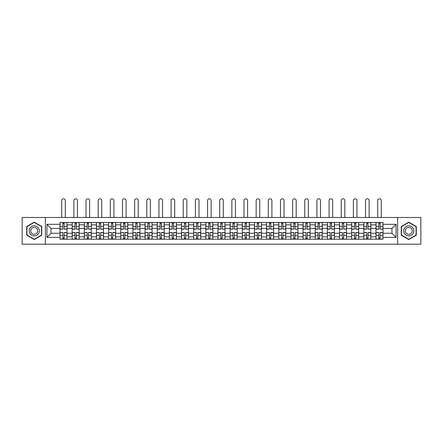 <?xml version="1.0" encoding="UTF-8"?>
<svg xmlns="http://www.w3.org/2000/svg" width="443" height="443" viewBox="0 0 443 443"><rect width="100%" height="100%" fill="white"/><g stroke="black" fill="none" stroke-linecap="round" stroke-linejoin="round"><path stroke-width="0.66" d="M397.637 244.209L420.85 244.209L420.85 217.485L22.15 217.485L22.15 244.209L397.637 244.209L397.637 217.485M72.165 239.22L72.165 224.85L67.02 224.85L67.02 239.22M67.02 224.85L67.02 222.475M72.165 224.85L72.165 222.475M79.175 222.475L79.175 239.22M84.314 239.22L84.314 222.475M91.324 222.475L91.324 239.22M96.469 239.22L96.469 222.475M103.479 222.475L103.479 239.22M108.618 239.22L108.618 222.475M115.634 222.475L115.634 239.22M120.773 239.22L120.773 222.475M127.783 222.475L127.783 239.22M132.928 239.22L132.928 222.475M139.938 222.475L139.938 239.22M145.077 239.22L145.077 222.475M152.087 222.475L152.087 239.22M157.232 239.22L157.232 222.475M164.242 222.475L164.242 239.22M169.387 239.22L169.387 222.475M176.397 222.475L176.397 239.22M181.536 239.22L181.536 222.475M188.546 222.475L188.546 239.22M193.691 239.22L193.691 222.475M200.701 222.475L200.701 239.22M205.84 239.22L205.84 222.475M212.85 222.475L212.85 239.22M217.995 239.22L217.995 222.475M225.005 222.475L225.005 239.22M230.15 239.22L230.15 222.475M237.16 222.475L237.16 239.22M242.299 239.22L242.299 222.475M249.309 222.475L249.309 239.22M254.454 239.22L254.454 222.475M261.464 222.475L261.464 239.22M266.603 239.22L266.603 222.475M273.613 222.475L273.613 239.22M278.758 239.22L278.758 222.475M285.768 222.475L285.768 239.22M290.913 239.22L290.913 222.475M297.923 222.475L297.923 239.22M303.062 239.22L303.062 222.475M310.072 222.475L310.072 239.22M315.217 239.22L315.217 222.475M322.227 222.475L322.227 239.22M327.366 239.22L327.366 222.475M334.382 222.475L334.382 239.22M339.521 239.22L339.521 222.475M346.531 222.475L346.531 239.22M351.676 239.22L351.676 222.475M358.686 222.475L358.686 239.22M363.825 239.22L363.825 222.475M370.835 222.475L370.835 239.22M375.98 239.22L375.98 222.475M375.98 233.262L370.835 233.262M363.825 233.262L358.686 233.262M351.676 233.262L346.531 233.262M339.521 233.262L334.382 233.262M327.366 233.262L322.227 233.262M315.217 233.262L310.072 233.262M303.062 233.262L297.923 233.262M290.913 233.262L285.768 233.262M278.758 233.262L273.613 233.262M266.603 233.262L261.464 233.262M254.454 233.262L249.309 233.262M242.299 233.262L237.16 233.262M230.15 233.262L225.005 233.262M217.995 233.262L212.85 233.262M205.84 233.262L200.701 233.262M193.691 233.262L188.546 233.262M181.536 233.262L176.397 233.262M169.387 233.262L164.242 233.262M157.232 233.262L152.087 233.262M145.077 233.262L139.938 233.262M132.928 233.262L127.783 233.262M120.773 233.262L115.634 233.262M108.618 233.262L103.479 233.262M96.469 233.262L91.324 233.262M84.314 233.262L79.175 233.262M72.165 233.262L67.02 233.262M375.98 228.433L370.835 228.433M363.825 228.433L358.686 228.433M351.676 228.433L346.531 228.433M339.521 228.433L334.382 228.433M327.366 228.433L322.227 228.433M315.217 228.433L310.072 228.433M303.062 228.433L297.923 228.433M290.913 228.433L285.768 228.433M278.758 228.433L273.613 228.433M266.603 228.433L261.464 228.433M254.454 228.433L249.309 228.433M242.299 228.433L237.16 228.433M230.15 228.433L225.005 228.433M217.995 228.433L212.85 228.433M205.84 228.433L200.701 228.433M193.691 228.433L188.546 228.433M181.536 228.433L176.397 228.433M169.387 228.433L164.242 228.433M157.232 228.433L152.087 228.433M145.077 228.433L139.938 228.433M132.928 228.433L127.783 228.433M120.773 228.433L115.634 228.433M108.618 228.433L103.479 228.433M96.469 228.433L91.324 228.433M84.314 228.433L79.175 228.433M72.165 228.433L67.02 228.433M51.05 233.262L60.01 233.262L60.01 228.433L51.05 228.433L51.05 233.262L46.925 237.393L46.925 224.302L60.01 224.302L60.01 228.433M382.99 228.433L382.99 233.262L391.95 233.262L391.95 228.433L382.99 228.433L382.99 222.475L60.01 222.475L60.01 224.302M382.99 224.302L396.075 224.302L396.075 237.393L382.99 237.393L382.99 233.262M60.01 233.262L60.01 239.22L382.99 239.22L382.99 237.393M60.01 237.393L46.925 237.393M45.363 244.209L45.363 217.485M41.742 226.506L34.227 222.17L26.707 226.506L26.707 235.189L34.227 239.53L41.742 235.189L41.742 226.506M416.293 226.506L408.773 222.17L401.258 226.506L401.258 235.189L408.773 239.53L416.293 235.189L416.293 226.506M64.18 238.052L62.856 238.052M62.856 223.643L64.18 223.643M76.329 238.052L75.005 238.052M75.005 223.643L76.329 223.643M88.484 238.052L87.16 238.052M87.16 223.643L88.484 223.643M100.639 238.052L99.31 238.052M99.31 223.643L100.639 223.643M112.788 238.052L111.464 238.052M111.464 223.643L112.788 223.643M124.943 238.052L123.619 238.052M123.619 223.643L124.943 223.643M137.092 238.052L135.768 238.052M135.768 223.643L137.092 223.643M149.247 238.052L147.923 238.052M147.923 223.643L149.247 223.643M161.402 238.052L160.073 238.052M160.073 223.643L161.402 223.643M173.551 238.052L172.227 238.052M172.227 223.643L173.551 223.643M185.706 238.052L184.382 238.052M184.382 223.643L185.706 223.643M197.855 238.052L196.531 238.052M196.531 223.643L197.855 223.643M210.01 238.052L208.686 238.052M208.686 223.643L210.01 223.643M222.164 238.052L220.835 238.052M220.835 223.643L222.164 223.643M234.314 238.052L232.99 238.052M232.99 223.643L234.314 223.643M246.469 238.052L245.145 238.052M245.145 223.643L246.469 223.643M258.618 238.052L257.294 238.052M257.294 223.643L258.618 223.643M270.773 238.052L269.449 238.052M269.449 223.643L270.773 223.643M282.927 238.052L281.598 238.052M281.598 223.643L282.927 223.643M295.077 238.052L293.753 238.052M293.753 223.643L295.077 223.643M307.232 238.052L305.908 238.052M305.908 223.643L307.232 223.643M319.381 238.052L318.057 238.052M318.057 223.643L319.381 223.643M331.536 238.052L330.212 238.052M330.212 223.643L331.536 223.643M343.69 238.052L342.361 238.052M342.361 223.643L343.69 223.643M355.84 238.052L354.516 238.052M354.516 223.643L355.84 223.643M367.995 238.052L366.671 238.052M366.671 223.643L367.995 223.643M380.144 238.052L378.82 238.052M378.82 223.643L380.144 223.643M46.925 224.302L51.05 228.433M391.95 233.262L396.075 237.393M391.95 228.433L396.075 224.302M65.309 217.485L65.309 200.585A1.794 1.794 0 0 0 63.515 198.791A1.794 1.794 0 0 0 61.727 200.585L61.727 217.485M64.18 229.009L66.982 229.175L64.18 229.175L64.18 222.552L66.982 222.552L65.426 222.552M66.982 229.009L66.982 222.552M62.856 223.565L64.18 223.565M61.605 222.552L60.049 222.552L60.049 229.175L62.856 229.175L62.856 222.552L65.309 222.475M60.049 222.552L61.727 222.475M62.856 232.686L60.049 232.525L62.856 232.525L62.856 239.142L60.049 239.142L61.605 239.142M60.049 232.686L60.049 239.142M64.18 238.135L62.856 238.135M65.426 239.142L66.982 239.142L66.982 232.525L64.18 232.525L64.18 239.142L61.727 239.142M66.982 239.142L65.309 239.142M77.459 217.485L77.459 200.585A1.794 1.794 0 0 0 75.67 198.791A1.794 1.794 0 0 0 73.876 200.585L73.876 217.485M76.329 229.009L79.136 229.175L76.329 229.175L76.329 222.552L79.136 222.552L77.575 222.552M79.136 229.009L79.136 222.552M75.005 223.565L76.329 223.565M73.759 222.552L72.203 222.552L72.203 229.175L75.005 229.175L75.005 222.552L77.459 222.475M72.203 222.552L73.876 222.475M89.613 217.485L89.613 200.585A1.794 1.794 0 0 0 87.819 198.791A1.794 1.794 0 0 0 86.031 200.585L86.031 217.485M88.484 229.009L91.286 229.175L88.484 229.175L88.484 222.552L91.286 222.552L89.73 222.552M91.286 229.009L91.286 222.552M87.16 223.565L88.484 223.565M85.914 222.552L84.353 222.552L84.353 229.175L87.16 229.175L87.16 222.552L89.613 222.475M84.353 222.552L86.031 222.475M29.842 233.378A5.061 5.061 0 0 0 36.758 235.233A5.061 5.061 0 0 0 38.607 228.317A5.061 5.061 0 0 0 31.691 226.462A5.061 5.061 0 0 0 29.842 233.378M31.22 232.581A3.466 3.466 0 0 0 35.961 233.849A3.466 3.466 0 0 0 37.229 229.114A3.466 3.466 0 0 0 32.494 227.846A3.466 3.466 0 0 0 31.22 232.581M34.227 222.436L41.509 226.644L41.509 235.056L34.227 239.259L26.94 235.056L26.94 226.644L34.227 222.436M404.393 233.378A5.061 5.061 0 0 0 411.309 235.233A5.061 5.061 0 0 0 413.158 228.317A5.061 5.061 0 0 0 406.242 226.462A5.061 5.061 0 0 0 404.393 233.378M405.771 232.581A3.466 3.466 0 0 0 410.506 233.849A3.466 3.466 0 0 0 411.78 229.114A3.466 3.466 0 0 0 407.039 227.846A3.466 3.466 0 0 0 405.771 232.581M408.773 222.436L416.06 226.644L416.06 235.056L408.773 239.259L401.491 235.056L401.491 226.644L408.773 222.436M75.005 232.686L72.203 232.525L75.005 232.525L75.005 239.142L72.203 239.142L73.759 239.142M72.203 232.686L72.203 239.142M76.329 238.135L75.005 238.135M77.575 239.142L79.136 239.142L79.136 232.525L76.329 232.525L76.329 239.142L73.876 239.142M79.136 239.142L77.459 239.142M87.16 232.686L84.353 232.525L87.16 232.525L87.16 239.142L84.353 239.142L85.914 239.142M84.353 232.686L84.353 239.142M88.484 238.135L87.16 238.135M89.73 239.142L91.286 239.142L91.286 232.525L88.484 232.525L88.484 239.142L86.031 239.142M91.286 239.142L89.613 239.142M101.763 217.485L101.763 200.585A1.794 1.794 0 0 0 99.974 198.791A1.794 1.794 0 0 0 98.18 200.585L98.18 217.485M100.639 229.009L103.441 229.175L100.639 229.175L100.639 222.552L103.441 222.552L101.884 222.552M103.441 229.009L103.441 222.552M99.31 223.565L100.639 223.565M98.064 222.552L96.508 222.552L96.508 229.175L99.31 229.175L99.31 222.552L101.763 222.475M96.508 222.552L98.18 222.475M113.917 217.485L113.917 200.585A1.794 1.794 0 0 0 112.129 198.791A1.794 1.794 0 0 0 110.335 200.585L110.335 217.485M112.788 229.009L115.595 229.175L112.788 229.175L112.788 222.552L115.595 222.552L114.034 222.552M115.595 229.009L115.595 222.552M111.464 223.565L112.788 223.565M110.218 222.552L108.662 222.552L108.662 229.175L111.464 229.175L111.464 222.552L113.917 222.475M108.662 222.552L110.335 222.475M126.072 217.485L126.072 200.585A1.794 1.794 0 0 0 124.278 198.791A1.794 1.794 0 0 0 122.489 200.585L122.489 217.485M124.943 229.009L127.745 229.175L124.943 229.175L124.943 222.552L127.745 222.552L126.189 222.552M127.745 229.009L127.745 222.552M123.619 223.565L124.943 223.565M122.368 222.552L120.812 222.552L120.812 229.175L123.619 229.175L123.619 222.552L126.072 222.475M120.812 222.552L122.489 222.475M99.31 232.686L96.508 232.525L99.31 232.525L99.31 239.142L96.508 239.142L98.064 239.142M96.508 232.686L96.508 239.142M100.639 238.135L99.31 238.135M101.884 239.142L103.441 239.142L103.441 232.525L100.639 232.525L100.639 239.142L98.18 239.142M103.441 239.142L101.763 239.142M111.464 232.686L108.662 232.525L111.464 232.525L111.464 239.142L108.662 239.142L110.218 239.142M108.662 232.686L108.662 239.142M112.788 238.135L111.464 238.135M114.034 239.142L115.595 239.142L115.595 232.525L112.788 232.525L112.788 239.142L110.335 239.142M115.595 239.142L113.917 239.142M123.619 232.686L120.812 232.525L123.619 232.525L123.619 239.142L120.812 239.142L122.368 239.142M120.812 232.686L120.812 239.142M124.943 238.135L123.619 238.135M126.189 239.142L127.745 239.142L127.745 232.525L124.943 232.525L124.943 239.142L122.489 239.142M127.745 239.142L126.072 239.142M138.222 217.485L138.222 200.585A1.794 1.794 0 0 0 136.433 198.791A1.794 1.794 0 0 0 134.639 200.585L134.639 217.485M137.092 229.009L139.899 229.175L137.092 229.175L137.092 222.552L139.899 222.552L138.338 222.552M139.899 229.009L139.899 222.552M135.768 223.565L137.092 223.565M134.522 222.552L132.966 222.552L132.966 229.175L135.768 229.175L135.768 222.552L138.222 222.475M132.966 222.552L134.639 222.475M135.768 232.686L132.966 232.525L135.768 232.525L135.768 239.142L132.966 239.142L134.522 239.142M132.966 232.686L132.966 239.142M137.092 238.135L135.768 238.135M138.338 239.142L139.899 239.142L139.899 232.525L137.092 232.525L137.092 239.142L134.639 239.142M139.899 239.142L138.222 239.142M150.376 217.485L150.376 200.585A1.794 1.794 0 0 0 148.582 198.791A1.794 1.794 0 0 0 146.794 200.585L146.794 217.485M149.247 229.009L152.049 229.175L149.247 229.175L149.247 222.552L152.049 222.552L150.493 222.552M152.049 229.009L152.049 222.552M147.923 223.565L149.247 223.565M146.677 222.552L145.116 222.552L145.116 229.175L147.923 229.175L147.923 222.552L150.376 222.475M145.116 222.552L146.794 222.475M147.923 232.686L145.116 232.525L147.923 232.525L147.923 239.142L145.116 239.142L146.677 239.142M145.116 232.686L145.116 239.142M149.247 238.135L147.923 238.135M150.493 239.142L152.049 239.142L152.049 232.525L149.247 232.525L149.247 239.142L146.794 239.142M152.049 239.142L150.376 239.142M162.531 217.485L162.531 200.585A1.794 1.794 0 0 0 160.737 198.791A1.794 1.794 0 0 0 158.943 200.585L158.943 217.485M161.402 229.009L164.203 229.175L161.402 229.175L161.402 222.552L164.203 222.552L162.647 222.552M164.203 229.009L164.203 222.552M160.073 223.565L161.402 223.565M158.827 222.552L157.271 222.552L157.271 229.175L160.073 229.175L160.073 222.552L162.531 222.475M157.271 222.552L158.943 222.475M160.073 232.686L157.271 232.525L160.073 232.525L160.073 239.142L157.271 239.142L158.827 239.142M157.271 232.686L157.271 239.142M161.402 238.135L160.073 238.135M162.647 239.142L164.203 239.142L164.203 232.525L161.402 232.525L161.402 239.142L158.943 239.142M164.203 239.142L162.531 239.142M174.68 217.485L174.68 200.585A1.794 1.794 0 0 0 172.892 198.791A1.794 1.794 0 0 0 171.098 200.585L171.098 217.485M173.551 229.009L176.358 229.175L173.551 229.175L173.551 222.552L176.358 222.552L174.797 222.552M176.358 229.009L176.358 222.552M172.227 223.565L173.551 223.565M170.981 222.552L169.425 222.552L169.425 229.175L172.227 229.175L172.227 222.552L174.68 222.475M169.425 222.552L171.098 222.475M172.227 232.686L169.425 232.525L172.227 232.525L172.227 239.142L169.425 239.142L170.981 239.142M169.425 232.686L169.425 239.142M173.551 238.135L172.227 238.135M174.797 239.142L176.358 239.142L176.358 232.525L173.551 232.525L173.551 239.142L171.098 239.142M176.358 239.142L174.68 239.142M186.835 217.485L186.835 200.585A1.794 1.794 0 0 0 185.041 198.791A1.794 1.794 0 0 0 183.252 200.585L183.252 217.485M185.706 229.009L188.508 229.175L185.706 229.175L185.706 222.552L188.508 222.552L186.952 222.552M188.508 229.009L188.508 222.552M184.382 223.565L185.706 223.565M183.136 222.552L181.575 222.552L181.575 229.175L184.382 229.175L184.382 222.552L186.835 222.475M181.575 222.552L183.252 222.475M184.382 232.686L181.575 232.525L184.382 232.525L184.382 239.142L181.575 239.142L183.136 239.142M181.575 232.686L181.575 239.142M185.706 238.135L184.382 238.135M186.952 239.142L188.508 239.142L188.508 232.525L185.706 232.525L185.706 239.142L183.252 239.142M188.508 239.142L186.835 239.142M198.985 217.485L198.985 200.585A1.794 1.794 0 0 0 197.196 198.791A1.794 1.794 0 0 0 195.402 200.585L195.402 217.485M197.855 229.009L200.662 229.175L197.855 229.175L197.855 222.552L200.662 222.552L199.101 222.552M200.662 229.009L200.662 222.552M196.531 223.565L197.855 223.565M195.285 222.552L193.729 222.552L193.729 229.175L196.531 229.175L196.531 222.552L198.985 222.475M193.729 222.552L195.402 222.475M196.531 232.686L193.729 232.525L196.531 232.525L196.531 239.142L193.729 239.142L195.285 239.142M193.729 232.686L193.729 239.142M197.855 238.135L196.531 238.135M199.101 239.142L200.662 239.142L200.662 232.525L197.855 232.525L197.855 239.142L195.402 239.142M200.662 239.142L198.985 239.142M211.139 217.485L211.139 200.585A1.794 1.794 0 0 0 209.345 198.791A1.794 1.794 0 0 0 207.557 200.585L207.557 217.485M210.01 229.009L212.812 229.175L210.01 229.175L210.01 222.552L212.812 222.552L211.256 222.552M212.812 229.009L212.812 222.552M208.686 223.565L210.01 223.565M207.44 222.552L205.879 222.552L205.879 229.175L208.686 229.175L208.686 222.552L211.139 222.475M205.879 222.552L207.557 222.475M208.686 232.686L205.879 232.525L208.686 232.525L208.686 239.142L205.879 239.142L207.44 239.142M205.879 232.686L205.879 239.142M210.01 238.135L208.686 238.135M211.256 239.142L212.812 239.142L212.812 232.525L210.01 232.525L210.01 239.142L207.557 239.142M212.812 239.142L211.139 239.142M223.294 217.485L223.294 200.585A1.794 1.794 0 0 0 221.5 198.791A1.794 1.794 0 0 0 219.706 200.585L219.706 217.485M222.164 229.009L224.966 229.175L222.164 229.175L222.164 222.552L224.966 222.552L223.41 222.552M224.966 229.009L224.966 222.552M220.835 223.565L222.164 223.565M219.59 222.552L218.034 222.552L218.034 229.175L220.835 229.175L220.835 222.552L223.294 222.475M218.034 222.552L219.706 222.475M220.835 232.686L218.034 232.525L220.835 232.525L220.835 239.142L218.034 239.142L219.59 239.142M218.034 232.686L218.034 239.142M222.164 238.135L220.835 238.135M223.41 239.142L224.966 239.142L224.966 232.525L222.164 232.525L222.164 239.142L219.706 239.142M224.966 239.142L223.294 239.142M235.443 217.485L235.443 200.585A1.794 1.794 0 0 0 233.655 198.791A1.794 1.794 0 0 0 231.861 200.585L231.861 217.485M234.314 229.009L237.121 229.175L234.314 229.175L234.314 222.552L237.121 222.552L235.56 222.552M237.121 229.009L237.121 222.552M232.99 223.565L234.314 223.565M231.744 222.552L230.188 222.552L230.188 229.175L232.99 229.175L232.99 222.552L235.443 222.475M230.188 222.552L231.861 222.475M232.99 232.686L230.188 232.525L232.99 232.525L232.99 239.142L230.188 239.142L231.744 239.142M230.188 232.686L230.188 239.142M234.314 238.135L232.99 238.135M235.56 239.142L237.121 239.142L237.121 232.525L234.314 232.525L234.314 239.142L231.861 239.142M237.121 239.142L235.443 239.142M247.598 217.485L247.598 200.585A1.794 1.794 0 0 0 245.804 198.791A1.794 1.794 0 0 0 244.015 200.585L244.015 217.485M246.469 229.009L249.271 229.175L246.469 229.175L246.469 222.552L249.271 222.552L247.715 222.552M249.271 229.009L249.271 222.552M245.145 223.565L246.469 223.565M243.899 222.552L242.338 222.552L242.338 229.175L245.145 229.175L245.145 222.552L247.598 222.475M242.338 222.552L244.015 222.475M245.145 232.686L242.338 232.525L245.145 232.525L245.145 239.142L242.338 239.142L243.899 239.142M242.338 232.686L242.338 239.142M246.469 238.135L245.145 238.135M247.715 239.142L249.271 239.142L249.271 232.525L246.469 232.525L246.469 239.142L244.015 239.142M249.271 239.142L247.598 239.142M259.748 217.485L259.748 200.585A1.794 1.794 0 0 0 257.959 198.791A1.794 1.794 0 0 0 256.165 200.585L256.165 217.485M258.618 229.009L261.425 229.175L258.618 229.175L258.618 222.552L261.425 222.552L259.864 222.552M261.425 229.009L261.425 222.552M257.294 223.565L258.618 223.565M256.048 222.552L254.492 222.552L254.492 229.175L257.294 229.175L257.294 222.552L259.748 222.475M254.492 222.552L256.165 222.475M257.294 232.686L254.492 232.525L257.294 232.525L257.294 239.142L254.492 239.142L256.048 239.142M254.492 232.686L254.492 239.142M258.618 238.135L257.294 238.135M259.864 239.142L261.425 239.142L261.425 232.525L258.618 232.525L258.618 239.142L256.165 239.142M261.425 239.142L259.748 239.142M271.902 217.485L271.902 200.585A1.794 1.794 0 0 0 270.108 198.791A1.794 1.794 0 0 0 268.32 200.585L268.32 217.485M270.773 229.009L273.575 229.175L270.773 229.175L270.773 222.552L273.575 222.552L272.019 222.552M273.575 229.009L273.575 222.552M269.449 223.565L270.773 223.565M268.203 222.552L266.642 222.552L266.642 229.175L269.449 229.175L269.449 222.552L271.902 222.475M266.642 222.552L268.32 222.475M269.449 232.686L266.642 232.525L269.449 232.525L269.449 239.142L266.642 239.142L268.203 239.142M266.642 232.686L266.642 239.142M270.773 238.135L269.449 238.135M272.019 239.142L273.575 239.142L273.575 232.525L270.773 232.525L270.773 239.142L268.32 239.142M273.575 239.142L271.902 239.142M284.057 217.485L284.057 200.585A1.794 1.794 0 0 0 282.263 198.791A1.794 1.794 0 0 0 280.469 200.585L280.469 217.485M282.927 229.009L285.729 229.175L282.927 229.175L282.927 222.552L285.729 222.552L284.173 222.552M285.729 229.009L285.729 222.552M281.598 223.565L282.927 223.565M280.353 222.552L278.797 222.552L278.797 229.175L281.598 229.175L281.598 222.552L284.057 222.475M278.797 222.552L280.469 222.475M281.598 232.686L278.797 232.525L281.598 232.525L281.598 239.142L278.797 239.142L280.353 239.142M278.797 232.686L278.797 239.142M282.927 238.135L281.598 238.135M284.173 239.142L285.729 239.142L285.729 232.525L282.927 232.525L282.927 239.142L280.469 239.142M285.729 239.142L284.057 239.142M296.206 217.485L296.206 200.585A1.794 1.794 0 0 0 294.418 198.791A1.794 1.794 0 0 0 292.624 200.585L292.624 217.485M295.077 229.009L297.884 229.175L295.077 229.175L295.077 222.552L297.884 222.552L296.323 222.552M297.884 229.009L297.884 222.552M293.753 223.565L295.077 223.565M292.507 222.552L290.951 222.552L290.951 229.175L293.753 229.175L293.753 222.552L296.206 222.475M290.951 222.552L292.624 222.475M293.753 232.686L290.951 232.525L293.753 232.525L293.753 239.142L290.951 239.142L292.507 239.142M290.951 232.686L290.951 239.142M295.077 238.135L293.753 238.135M296.323 239.142L297.884 239.142L297.884 232.525L295.077 232.525L295.077 239.142L292.624 239.142M297.884 239.142L296.206 239.142M308.361 217.485L308.361 200.585A1.794 1.794 0 0 0 306.567 198.791A1.794 1.794 0 0 0 304.778 200.585L304.778 217.485M307.232 229.009L310.034 229.175L307.232 229.175L307.232 222.552L310.034 222.552L308.478 222.552M310.034 229.009L310.034 222.552M305.908 223.565L307.232 223.565M304.662 222.552L303.101 222.552L303.101 229.175L305.908 229.175L305.908 222.552L308.361 222.475M303.101 222.552L304.778 222.475M305.908 232.686L303.101 232.525L305.908 232.525L305.908 239.142L303.101 239.142L304.662 239.142M303.101 232.686L303.101 239.142M307.232 238.135L305.908 238.135M308.478 239.142L310.034 239.142L310.034 232.525L307.232 232.525L307.232 239.142L304.778 239.142M310.034 239.142L308.361 239.142M320.51 217.485L320.51 200.585A1.794 1.794 0 0 0 318.722 198.791A1.794 1.794 0 0 0 316.928 200.585L316.928 217.485M319.381 229.009L322.188 229.175L319.381 229.175L319.381 222.552L322.188 222.552L320.632 222.552M322.188 229.009L322.188 222.552M318.057 223.565L319.381 223.565M316.811 222.552L315.255 222.552L315.255 229.175L318.057 229.175L318.057 222.552L320.51 222.475M315.255 222.552L316.928 222.475M318.057 232.686L315.255 232.525L318.057 232.525L318.057 239.142L315.255 239.142L316.811 239.142M315.255 232.686L315.255 239.142M319.381 238.135L318.057 238.135M320.632 239.142L322.188 239.142L322.188 232.525L319.381 232.525L319.381 239.142L316.928 239.142M322.188 239.142L320.51 239.142M332.665 217.485L332.665 200.585A1.794 1.794 0 0 0 330.871 198.791A1.794 1.794 0 0 0 329.083 200.585L329.083 217.485M331.536 229.009L334.338 229.175L331.536 229.175L331.536 222.552L334.338 222.552L332.782 222.552M334.338 229.009L334.338 222.552M330.212 223.565L331.536 223.565M328.966 222.552L327.405 222.552L327.405 229.175L330.212 229.175L330.212 222.552L332.665 222.475M327.405 222.552L329.083 222.475M330.212 232.686L327.405 232.525L330.212 232.525L330.212 239.142L327.405 239.142L328.966 239.142M327.405 232.686L327.405 239.142M331.536 238.135L330.212 238.135M332.782 239.142L334.338 239.142L334.338 232.525L331.536 232.525L331.536 239.142L329.083 239.142M334.338 239.142L332.665 239.142M344.82 217.485L344.82 200.585A1.794 1.794 0 0 0 343.026 198.791A1.794 1.794 0 0 0 341.237 200.585L341.237 217.485M343.69 229.009L346.492 229.175L343.69 229.175L343.69 222.552L346.492 222.552L344.936 222.552M346.492 229.009L346.492 222.552M342.361 223.565L343.69 223.565M341.116 222.552L339.56 222.552L339.56 229.175L342.361 229.175L342.361 222.552L344.82 222.475M339.56 222.552L341.237 222.475M342.361 232.686L339.56 232.525L342.361 232.525L342.361 239.142L339.56 239.142L341.116 239.142M339.56 232.686L339.56 239.142M343.69 238.135L342.361 238.135M344.936 239.142L346.492 239.142L346.492 232.525L343.69 232.525L343.69 239.142L341.237 239.142M346.492 239.142L344.82 239.142M356.969 217.485L356.969 200.585A1.794 1.794 0 0 0 355.181 198.791A1.794 1.794 0 0 0 353.387 200.585L353.387 217.485M355.84 229.009L358.647 229.175L355.84 229.175L355.84 222.552L358.647 222.552L357.086 222.552M358.647 229.009L358.647 222.552M354.516 223.565L355.84 223.565M353.27 222.552L351.714 222.552L351.714 229.175L354.516 229.175L354.516 222.552L356.969 222.475M351.714 222.552L353.387 222.475M354.516 232.686L351.714 232.525L354.516 232.525L354.516 239.142L351.714 239.142L353.27 239.142M351.714 232.686L351.714 239.142M355.84 238.135L354.516 238.135M357.086 239.142L358.647 239.142L358.647 232.525L355.84 232.525L355.84 239.142L353.387 239.142M358.647 239.142L356.969 239.142M369.124 217.485L369.124 200.585A1.794 1.794 0 0 0 367.33 198.791A1.794 1.794 0 0 0 365.541 200.585L365.541 217.485M367.995 229.009L370.797 229.175L367.995 229.175L367.995 222.552L370.797 222.552L369.24 222.552M370.797 229.009L370.797 222.552M366.671 223.565L367.995 223.565M365.425 222.552L363.864 222.552L363.864 229.175L366.671 229.175L366.671 222.552L369.124 222.475M363.864 222.552L365.541 222.475M366.671 232.686L363.864 232.525L366.671 232.525L366.671 239.142L363.864 239.142L365.425 239.142M363.864 232.686L363.864 239.142M367.995 238.135L366.671 238.135M369.24 239.142L370.797 239.142L370.797 232.525L367.995 232.525L367.995 239.142L365.541 239.142M370.797 239.142L369.124 239.142M381.273 217.485L381.273 200.585A1.794 1.794 0 0 0 379.485 198.791A1.794 1.794 0 0 0 377.691 200.585L377.691 217.485M380.144 229.009L382.951 229.175L380.144 229.175L380.144 222.552L382.951 222.552L381.395 222.552M382.951 229.009L382.951 222.552M378.82 223.565L380.144 223.565M377.574 222.552L376.018 222.552L376.018 229.175L378.82 229.175L378.82 222.552L381.273 222.475M376.018 222.552L377.691 222.475M378.82 232.686L376.018 232.525L378.82 232.525L378.82 239.142L376.018 239.142L377.574 239.142M376.018 232.686L376.018 239.142M380.144 238.135L378.82 238.135M381.395 239.142L382.951 239.142L382.951 232.525L380.144 232.525L380.144 239.142L377.691 239.142M382.951 239.142L381.273 239.142M363.825 224.85L358.686 224.85M351.676 224.85L346.531 224.85M339.521 224.85L334.382 224.85M327.366 224.85L322.227 224.85M315.217 224.85L310.072 224.85M303.062 224.85L297.923 224.85M290.913 224.85L285.768 224.85M278.758 224.85L273.613 224.85M266.603 224.85L261.464 224.85M254.454 224.85L249.309 224.85M242.299 224.85L237.16 224.85M230.15 224.85L225.005 224.85M217.995 224.85L212.85 224.85M205.84 224.85L200.701 224.85M193.691 224.85L188.546 224.85M181.536 224.85L176.397 224.85M169.387 224.85L164.242 224.85M157.232 224.85L152.087 224.85M145.077 224.85L139.938 224.85M132.928 224.85L127.783 224.85M120.773 224.85L115.634 224.85M108.618 224.85L103.479 224.85M96.469 224.85L91.324 224.85M84.314 224.85L79.175 224.85M375.98 224.85L370.835 224.85M363.825 236.844L358.686 236.844M351.676 236.844L346.531 236.844M339.521 236.844L334.382 236.844M327.366 236.844L322.227 236.844M315.217 236.844L310.072 236.844M303.062 236.844L297.923 236.844M290.913 236.844L285.768 236.844M278.758 236.844L273.613 236.844M266.603 236.844L261.464 236.844M254.454 236.844L249.309 236.844M242.299 236.844L237.16 236.844M230.15 236.844L225.005 236.844M217.995 236.844L212.85 236.844M205.84 236.844L200.701 236.844M193.691 236.844L188.546 236.844M181.536 236.844L176.397 236.844M169.387 236.844L164.242 236.844M157.232 236.844L152.087 236.844M145.077 236.844L139.938 236.844M132.928 236.844L127.783 236.844M120.773 236.844L115.634 236.844M108.618 236.844L103.479 236.844M96.469 236.844L91.324 236.844M84.314 236.844L79.175 236.844M72.165 236.844L67.02 236.844M375.98 236.844L370.835 236.844M64.18 226.379L66.982 226.379M60.049 229.009L62.856 229.009M60.049 226.379L62.856 226.379M62.856 235.316L60.049 235.316M66.982 232.686L64.18 232.686M66.982 235.316L64.18 235.316M76.329 226.379L79.136 226.379M72.203 229.009L75.005 229.009M72.203 226.379L75.005 226.379M88.484 226.379L91.286 226.379M84.353 229.009L87.16 229.009M84.353 226.379L87.16 226.379M75.005 235.316L72.203 235.316M79.136 232.686L76.329 232.686M79.136 235.316L76.329 235.316M87.16 235.316L84.353 235.316M91.286 232.686L88.484 232.686M91.286 235.316L88.484 235.316M100.639 226.379L103.441 226.379M96.508 229.009L99.31 229.009M96.508 226.379L99.31 226.379M112.788 226.379L115.595 226.379M108.662 229.009L111.464 229.009M108.662 226.379L111.464 226.379M124.943 226.379L127.745 226.379M120.812 229.009L123.619 229.009M120.812 226.379L123.619 226.379M99.31 235.316L96.508 235.316M103.441 232.686L100.639 232.686M103.441 235.316L100.639 235.316M111.464 235.316L108.662 235.316M115.595 232.686L112.788 232.686M115.595 235.316L112.788 235.316M123.619 235.316L120.812 235.316M127.745 232.686L124.943 232.686M127.745 235.316L124.943 235.316M137.092 226.379L139.899 226.379M132.966 229.009L135.768 229.009M132.966 226.379L135.768 226.379M135.768 235.316L132.966 235.316M139.899 232.686L137.092 232.686M139.899 235.316L137.092 235.316M149.247 226.379L152.049 226.379M145.116 229.009L147.923 229.009M145.116 226.379L147.923 226.379M147.923 235.316L145.116 235.316M152.049 232.686L149.247 232.686M152.049 235.316L149.247 235.316M161.402 226.379L164.203 226.379M157.271 229.009L160.073 229.009M157.271 226.379L160.073 226.379M160.073 235.316L157.271 235.316M164.203 232.686L161.402 232.686M164.203 235.316L161.402 235.316M173.551 226.379L176.358 226.379M169.425 229.009L172.227 229.009M169.425 226.379L172.227 226.379M172.227 235.316L169.425 235.316M176.358 232.686L173.551 232.686M176.358 235.316L173.551 235.316M185.706 226.379L188.508 226.379M181.575 229.009L184.382 229.009M181.575 226.379L184.382 226.379M184.382 235.316L181.575 235.316M188.508 232.686L185.706 232.686M188.508 235.316L185.706 235.316M197.855 226.379L200.662 226.379M193.729 229.009L196.531 229.009M193.729 226.379L196.531 226.379M196.531 235.316L193.729 235.316M200.662 232.686L197.855 232.686M200.662 235.316L197.855 235.316M210.01 226.379L212.812 226.379M205.879 229.009L208.686 229.009M205.879 226.379L208.686 226.379M208.686 235.316L205.879 235.316M212.812 232.686L210.01 232.686M212.812 235.316L210.01 235.316M222.164 226.379L224.966 226.379M218.034 229.009L220.835 229.009M218.034 226.379L220.835 226.379M220.835 235.316L218.034 235.316M224.966 232.686L222.164 232.686M224.966 235.316L222.164 235.316M234.314 226.379L237.121 226.379M230.188 229.009L232.99 229.009M230.188 226.379L232.99 226.379M232.99 235.316L230.188 235.316M237.121 232.686L234.314 232.686M237.121 235.316L234.314 235.316M246.469 226.379L249.271 226.379M242.338 229.009L245.145 229.009M242.338 226.379L245.145 226.379M245.145 235.316L242.338 235.316M249.271 232.686L246.469 232.686M249.271 235.316L246.469 235.316M258.618 226.379L261.425 226.379M254.492 229.009L257.294 229.009M254.492 226.379L257.294 226.379M257.294 235.316L254.492 235.316M261.425 232.686L258.618 232.686M261.425 235.316L258.618 235.316M270.773 226.379L273.575 226.379M266.642 229.009L269.449 229.009M266.642 226.379L269.449 226.379M269.449 235.316L266.642 235.316M273.575 232.686L270.773 232.686M273.575 235.316L270.773 235.316M282.927 226.379L285.729 226.379M278.797 229.009L281.598 229.009M278.797 226.379L281.598 226.379M281.598 235.316L278.797 235.316M285.729 232.686L282.927 232.686M285.729 235.316L282.927 235.316M295.077 226.379L297.884 226.379M290.951 229.009L293.753 229.009M290.951 226.379L293.753 226.379M293.753 235.316L290.951 235.316M297.884 232.686L295.077 232.686M297.884 235.316L295.077 235.316M307.232 226.379L310.034 226.379M303.101 229.009L305.908 229.009M303.101 226.379L305.908 226.379M305.908 235.316L303.101 235.316M310.034 232.686L307.232 232.686M310.034 235.316L307.232 235.316M319.381 226.379L322.188 226.379M315.255 229.009L318.057 229.009M315.255 226.379L318.057 226.379M318.057 235.316L315.255 235.316M322.188 232.686L319.381 232.686M322.188 235.316L319.381 235.316M331.536 226.379L334.338 226.379M327.405 229.009L330.212 229.009M327.405 226.379L330.212 226.379M330.212 235.316L327.405 235.316M334.338 232.686L331.536 232.686M334.338 235.316L331.536 235.316M343.69 226.379L346.492 226.379M339.56 229.009L342.361 229.009M339.56 226.379L342.361 226.379M342.361 235.316L339.56 235.316M346.492 232.686L343.69 232.686M346.492 235.316L343.69 235.316M355.84 226.379L358.647 226.379M351.714 229.009L354.516 229.009M351.714 226.379L354.516 226.379M354.516 235.316L351.714 235.316M358.647 232.686L355.84 232.686M358.647 235.316L355.84 235.316M367.995 226.379L370.797 226.379M363.864 229.009L366.671 229.009M363.864 226.379L366.671 226.379M366.671 235.316L363.864 235.316M370.797 232.686L367.995 232.686M370.797 235.316L367.995 235.316M380.144 226.379L382.951 226.379M376.018 229.009L378.82 229.009M376.018 226.379L378.82 226.379M378.82 235.316L376.018 235.316M382.951 232.686L380.144 232.686M382.951 235.316L380.144 235.316"/></g></svg>
